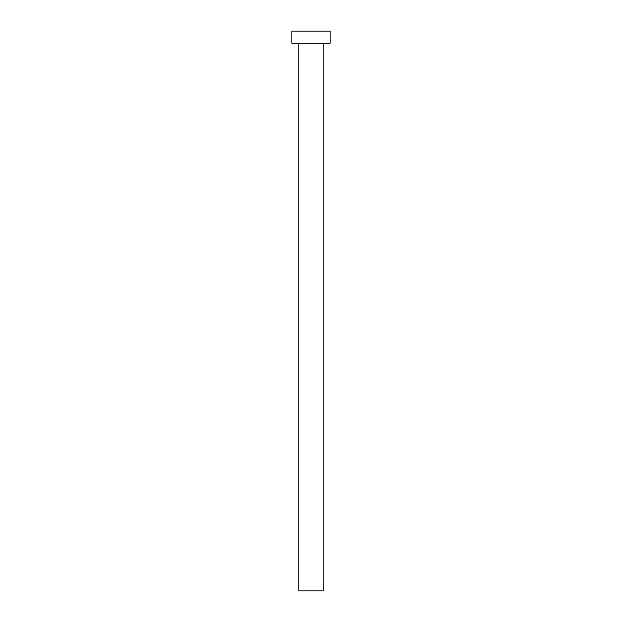 <?xml version="1.0" encoding="UTF-8"?>
<svg xmlns="http://www.w3.org/2000/svg" width="622" height="622" viewBox="0 0 622 622"><rect width="100%" height="100%" fill="white"/><g stroke="black" fill="none" stroke-linecap="round" stroke-linejoin="round"><path stroke-width="0.93" d="M298.832 43.268L298.832 590.9L323.168 590.9L323.168 43.268L323.168 590.9L298.832 590.9L298.832 43.268M291.873 31.1L291.873 43.268L330.127 43.268L330.127 31.1L291.873 31.1L291.873 43.268L330.127 43.268L330.127 31.1L291.873 31.1"/></g></svg>
